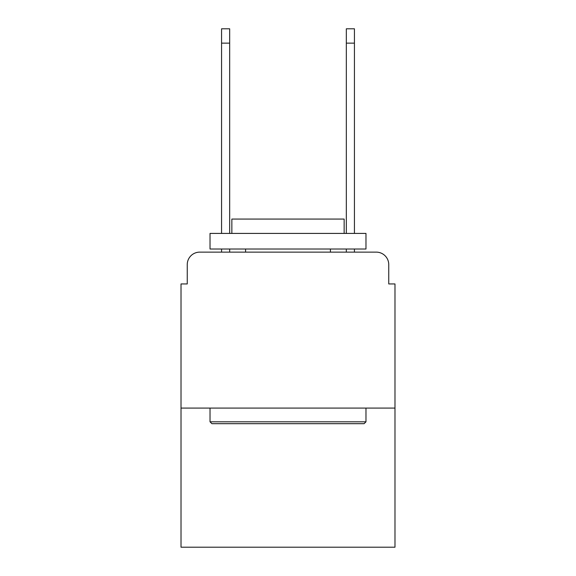 <?xml version="1.0" encoding="UTF-8"?>
<svg xmlns="http://www.w3.org/2000/svg" width="576" height="576" viewBox="0 0 576 576"><rect width="100%" height="100%" fill="white"/><g stroke="black" fill="none" stroke-linecap="round" stroke-linejoin="round"><path stroke-width="0.86" d="M187.25 264.607L187.25 283.946L187.25 264.607A12.478 12.478 0 0 1 199.728 252.13L221.566 252.13L221.566 249.012M394.985 408.089L181.015 408.089L181.015 547.2L394.985 547.2L394.985 283.946L388.75 283.946L388.75 264.607A12.478 12.478 0 0 0 376.272 252.13L199.728 252.13M181.015 408.089L181.015 283.946L187.25 283.946M229.673 249.012L229.673 252.13L239.342 252.13M336.658 252.13L346.327 252.13L346.327 249.012M354.434 249.012L354.434 252.13L376.272 252.13M388.75 283.946L388.75 264.607M364.104 423.684L211.896 423.684L210.024 421.812L365.976 421.812L364.104 423.684M210.024 233.417L365.976 233.417L365.976 249.012L210.024 249.012L210.024 233.417M344.146 233.417L344.146 219.067L231.854 219.067L231.854 233.417M210.024 408.089L210.024 421.812M365.976 408.089L365.976 421.812M245.578 249.012L245.578 252.13M330.422 249.012L330.422 252.13M221.566 233.417L221.566 28.8L229.673 28.8L229.673 233.417M346.327 233.417L346.327 28.8L354.434 28.8L354.434 233.417M221.566 43.15L229.673 43.15M354.434 43.15L346.327 43.15"/></g></svg>
